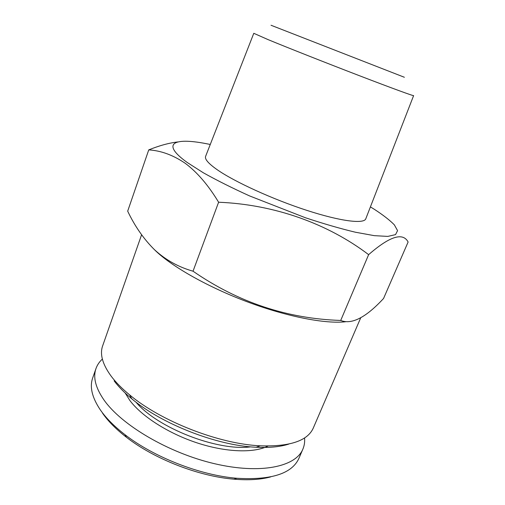 <?xml version="1.0" encoding="UTF-8"?>
<svg xmlns="http://www.w3.org/2000/svg" width="505" height="505" viewBox="0 0 505 505"><rect width="100%" height="100%" fill="white"/><g stroke="black" fill="none" stroke-linecap="round" stroke-linejoin="round"><path stroke-width="0.76" d="M135.965 402.119C157.364 427.899 217.497 451.344 250.701 446.849M125.183 393.016L129.848 400.465C141.747 416.391 168.481 433.53 197.367 442.98C226.265 452.417 253.99 453.193 267.959 446.054M102.363 359.08C99.403 361.782 97.288 364.913 96.013 368.473L92.693 377.929C89.511 386.874 92.043 397.498 100.28 409.814C106.018 418.096 114.25 426.384 124.975 434.679C153.836 457.208 200.258 475.306 236.757 478.26C271.273 480.299 291.997 473.658 298.922 458.338L302.88 449.128C304.357 445.644 304.919 441.907 304.565 437.917M96.013 368.473C92.901 377.21 95.514 387.651 103.86 399.802C121.345 425.027 168.594 453.01 214.562 463.71C260.58 474.511 295.797 466.765 302.88 449.128M102.547 413.185C108.108 421.208 116.055 429.225 126.389 437.229C154.208 458.969 198.793 476.348 233.985 479.176C248.409 480.388 260.649 479.624 270.699 476.897M268.086 39.617C287.08 47.476 326.015 62.872 359.2 75.624C392.454 88.407 413.923 96.234 413.62 95.603L365.822 218.709C364.238 224.201 340.761 221.405 306.75 210.345C272.795 199.33 234.566 181.844 217.188 169.718C208.312 163.475 204.468 158.993 205.649 156.26L253.788 33.305L268.086 39.617M271.034 25.256L404.379 77.271M210.269 144.462L205.655 143.559C173.613 137.411 160.615 143.42 187.342 162.572L203.326 172.773C216.677 180.266 232.123 187.993 249.666 195.959L305.348 217.724C323.711 223.797 340.402 228.632 355.432 232.231L374.325 235.658L387.808 236.403L395.535 234.629L397.574 230.64L394.323 224.826C389.772 220.193 383.137 215.035 374.413 209.354L370.405 206.892M148.741 149.89L127.683 211.159C134.797 226.183 143.71 239.01 154.429 249.653C165.501 259.886 178.372 267.069 193.03 271.198C237.988 302.299 287.219 318.712 340.717 320.441C351.65 324.866 365.936 317.544 383.566 298.461L408.116 242.002C402.857 232.085 389.69 236.302 368.631 254.653C327.846 223.69 274.632 204.512 218.608 202.227C208.325 185.196 197.19 172.211 185.202 163.279C173.177 155.104 161.026 150.641 148.741 149.89C159.34 145.598 169.036 142.947 177.829 141.937M154.006 249.249L155.792 250.991C172.754 267.17 208.982 287.591 248.372 302.236C287.774 316.881 325.693 324.071 345.559 321.754M141.589 234.774L102.648 345.856C99.674 354.182 102.509 364.275 111.138 376.137C115.74 382.272 121.882 388.503 129.558 394.828C160.925 421.284 219.359 444.065 260.353 445.82C290.003 446.755 307.659 440.808 313.308 427.994L360.728 317.784M114.13 380.865C118.549 386.748 124.413 392.713 131.729 398.761C161.632 424.023 216.98 445.606 256.092 447.247C269.26 447.916 280.168 446.862 288.809 444.084M340.717 320.441L368.631 254.653M193.03 271.198L218.608 202.227M233.985 479.176L236.757 478.26M126.389 437.229L124.975 434.679M256.092 447.247L260.353 445.82M131.729 398.761L129.558 394.828"/></g></svg>
